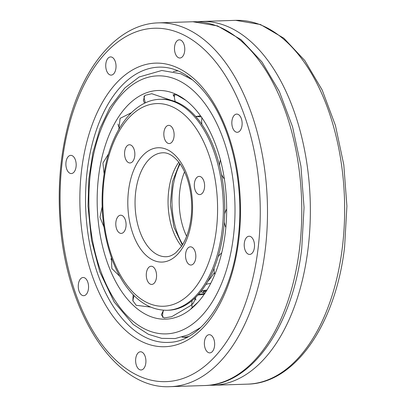 <?xml version="1.0" encoding="UTF-8"?>
<svg xmlns="http://www.w3.org/2000/svg" width="407" height="407" viewBox="0 0 407 407"><rect width="100%" height="100%" fill="white"/><g stroke="black" fill="none" stroke-linecap="round" stroke-linejoin="round"><path stroke-width="0.61" d="M204.996 290.394A114.392 64.688 -91.9 0 0 205.632 291.28M204.055 290.532L204.523 291.605M202.544 292.363L200.961 291.422M197.888 176.719A9.102 5.143 88.1 0 1 199.16 176.394A9.102 5.143 88.1 0 1 204.599 185.322A9.102 5.143 88.1 0 1 199.756 194.582A9.102 5.143 88.1 0 1 194.393 186.798A9.102 5.143 88.1 0 1 197.888 176.719M194.149 249.445A9.102 5.143 88.1 0 1 195.538 259.3A9.102 5.143 88.1 0 1 190.98 265.023A9.102 5.143 88.1 0 1 185.541 256.1A9.102 5.143 88.1 0 1 190.39 246.835A9.102 5.143 88.1 0 1 194.149 249.445M156.456 277.62A9.102 5.143 88.1 0 1 151.719 284.432A9.102 5.143 88.1 0 1 146.281 275.503A9.102 5.143 88.1 0 1 151.129 266.244A9.102 5.143 88.1 0 1 156.456 277.62M122.502 233.069A9.102 5.143 88.1 0 1 121.235 233.399A9.102 5.143 88.1 0 1 115.797 224.471A9.102 5.143 88.1 0 1 120.64 215.206A9.102 5.143 88.1 0 1 126.002 222.995A9.102 5.143 88.1 0 1 122.502 233.069M126.246 160.343A9.102 5.143 88.1 0 1 124.857 150.493A9.102 5.143 88.1 0 1 129.416 144.765A9.102 5.143 88.1 0 1 134.854 153.693A9.102 5.143 88.1 0 1 130.006 162.958A9.102 5.143 88.1 0 1 126.246 160.343M163.94 132.173A9.102 5.143 88.1 0 1 168.676 125.361A9.102 5.143 88.1 0 1 174.115 134.285A9.102 5.143 88.1 0 1 169.266 143.549A9.102 5.143 88.1 0 1 163.94 132.173M160.19 99.288L161.559 99.242A105.555 59.692 88.1 0 1 223.382 231.217A105.555 59.692 88.1 0 1 168.427 310.236L167.063 310.282A105.555 59.692 -91.9 0 0 222.013 231.262A105.555 59.692 -91.9 0 0 160.19 99.288C133.674 99.812 111.233 130.433 104.538 171.23C99.725 201.277 102.025 230.077 111.426 257.631C115.023 267.735 119.46 276.633 124.74 284.34C136.762 301.653 150.87 310.302 167.063 310.282M148.123 315.532A114.392 64.688 88.1 0 1 99.71 168.747A114.392 64.688 88.1 0 1 184.086 99.013A114.392 64.688 88.1 0 1 226.567 202.737A114.392 64.688 88.1 0 1 190.924 308.999A114.392 64.688 88.1 0 1 148.123 315.532M191.951 308.14L191.041 308.613L198.117 302.08M195.192 297.802L195.782 298.087L193.177 303.378L190.313 305.794L171.683 316.717L164.016 317.953L161.32 314.825L163.431 310.368M150.585 307.082L136.213 305.301L132.835 300.687L133.155 294.699M119.785 276.322L111.844 268.498L111.411 257.585M103.943 226.969L99.985 217.18L102.162 206.822M104.126 173.723L102.925 163.009L108.572 153.821M118.824 129.34L120.116 118.361L131.375 112.734M144.622 103.22L143.366 100.453L144.851 95.386L151.74 93.707L171.378 100.346M174.4 97.024L173.087 94.765L176.816 95.004L185.943 100.392M239.769 131.034A9.102 5.143 88.1 0 1 237.281 132.29A9.102 5.143 88.1 0 1 231.842 123.362A9.102 5.143 88.1 0 1 236.686 114.097A9.102 5.143 88.1 0 1 241.885 120.721A9.102 5.143 88.1 0 1 239.769 131.034M248.265 254.136A9.102 5.143 88.1 0 1 244.225 244.261A9.102 5.143 88.1 0 1 249.064 236.233A9.102 5.143 88.1 0 1 254.507 245.162A9.102 5.143 88.1 0 1 249.659 254.426A9.102 5.143 88.1 0 1 248.265 254.136M205.174 348.392A9.102 5.143 88.1 0 1 209.213 334.686A9.102 5.143 88.1 0 1 214.652 343.61A9.102 5.143 88.1 0 1 209.803 352.874A9.102 5.143 88.1 0 1 205.174 348.392M135.735 358.592A9.102 5.143 88.1 0 1 140.471 351.78A9.102 5.143 88.1 0 1 145.915 360.704A9.102 5.143 88.1 0 1 141.066 369.968A9.102 5.143 88.1 0 1 135.735 358.592M80.627 278.759A9.102 5.143 88.1 0 1 83.114 277.503A9.102 5.143 88.1 0 1 88.553 286.431A9.102 5.143 88.1 0 1 83.705 295.691A9.102 5.143 88.1 0 1 78.51 289.067A9.102 5.143 88.1 0 1 80.627 278.759M72.131 155.657A9.102 5.143 88.1 0 1 76.17 165.532A9.102 5.143 88.1 0 1 71.327 173.555A9.102 5.143 88.1 0 1 65.888 164.632A9.102 5.143 88.1 0 1 70.737 155.367A9.102 5.143 88.1 0 1 72.131 155.657M115.222 61.401A9.102 5.143 88.1 0 1 111.182 75.107A9.102 5.143 88.1 0 1 105.744 66.178A9.102 5.143 88.1 0 1 110.592 56.919A9.102 5.143 88.1 0 1 115.222 61.401M184.661 51.201A9.102 5.143 88.1 0 1 179.919 58.013A9.102 5.143 88.1 0 1 174.481 49.084A9.102 5.143 88.1 0 1 179.329 39.825A9.102 5.143 88.1 0 1 184.661 51.201M180.072 163.965A57.199 32.346 -91.9 0 0 182.692 244.444M186.625 236.299A51.999 29.406 88.1 0 1 184.529 171.835M208.979 385.246L213.268 385.256A181.99 102.915 -91.9 0 0 308.013 249.013A181.99 102.915 -91.9 0 0 229.278 27.259A181.99 102.915 -91.9 0 0 201.424 21.464L197.141 21.754M201.424 21.464L235.714 20.35A181.99 102.915 88.1 0 1 263.568 26.14A181.99 102.915 88.1 0 1 342.302 247.894A181.99 102.915 88.1 0 1 247.558 384.137L213.268 385.256M206.995 289.982A87.149 49.283 88.1 0 1 202.61 290.679L201.46 290.786M201.338 116.911L196.942 116.534A87.149 49.283 88.1 0 1 201.363 116.946M216.285 230.331A101.394 57.341 88.1 0 1 121.571 277.147A101.394 57.341 88.1 0 1 142.735 107.209A101.394 57.341 88.1 0 1 216.285 230.331M191.834 219.241A57.199 32.346 -91.9 0 0 150.346 149.791A57.199 32.346 -91.9 0 0 138.405 245.655A57.199 32.346 -91.9 0 0 191.834 219.241M178.81 162.245A51.999 29.406 -91.9 0 0 181.547 246.245M158.216 255.072A51.999 29.406 88.1 0 1 135.134 198.657A51.999 29.406 88.1 0 1 162.79 152.788C167.984 152.462 173.285 155.571 178.704 162.108C188.349 173.998 193.757 197.812 190.964 218.462C189.428 230.016 186.223 239.372 181.354 246.52L176.012 252.549C172.685 255.281 169.404 256.675 166.178 256.725A51.999 29.406 88.1 0 1 158.216 255.072M214.367 272.512A90.827 51.363 88.1 0 1 207.611 281.588M197.924 294.994A91.28 51.618 -91.9 0 0 204.37 294.052M146.352 329.746A129.085 72.995 88.1 0 1 107.855 114.342A129.085 72.995 88.1 0 1 231.527 170.426A129.085 72.995 88.1 0 1 146.352 329.746M238.675 240.481A141.87 80.23 -91.9 0 0 135.765 68.213A141.87 80.23 -91.9 0 0 106.151 305.993A141.87 80.23 -91.9 0 0 238.675 240.481M170.029 342.318A137.714 77.879 88.1 0 1 85.658 207.321A137.714 77.879 88.1 0 1 161.07 67.124C177.828 67.46 193.422 77.208 207.855 96.357C232.295 128.902 244.846 187.998 237.978 239.855C231.395 297.731 201.144 341.117 170.029 342.318M257.992 249.242A176.791 99.974 88.1 0 1 92.847 330.876A176.791 99.974 88.1 0 1 129.752 34.57A176.791 99.974 88.1 0 1 257.992 249.242M186.732 337.479A133.445 75.463 88.1 0 1 181.995 337.113A20.798 20.798 0 0 0 188.594 336.487M173.351 71.54A133.445 75.463 88.1 0 1 178.047 70.864M299.44 249.293A181.99 102.915 88.1 0 1 204.696 385.536C252.396 384.844 292.831 325.305 301.724 248.626L304.044 207.514L300.936 166.198L292.562 126.826L279.334 91.453L261.889 61.884L241.01 39.627L217.603 25.921L192.852 21.744A181.99 102.915 88.1 0 1 299.44 249.293M158.562 22.863C119.531 23.723 84.702 63.411 69.185 120.925C60.567 152.62 57.535 186.208 60.094 221.688C65.929 312.825 115.293 389.942 170.406 386.65A181.99 102.915 -91.9 0 0 265.155 250.407A181.99 102.915 -91.9 0 0 158.562 22.863L192.852 21.744M201.119 116.606L200.234 116.758M205.886 290.242L206.776 290.339M200.727 291.712L205.006 293.106M247.558 384.137C295.258 383.45 335.694 323.906 344.587 247.232L346.906 206.12L343.798 164.799L335.424 125.432L322.196 90.059L304.751 60.485L283.872 38.233L260.465 24.522L235.714 20.35M206.298 291.112A20.798 20.798 0 0 0 202.508 292.379M203.561 291.946A20.798 20.798 0 0 0 203.938 290.547M206.975 290.018L202.61 290.679M179.655 163.38L172.446 181.741L170.355 204.563L173.926 227.208L182.316 245.06M196.942 116.534L195.782 116.504M195.701 116.412A20.798 20.798 0 0 0 200.488 115.72M187.688 76.206A20.798 20.798 0 0 0 186.905 76.526M174.4 94.215A20.798 20.798 0 0 0 175.224 101.567M144.002 96.266A20.798 20.798 0 0 0 145.492 102.813M117.974 124.074A20.798 20.798 0 0 0 119.439 128.276M111.533 257.931A20.798 20.798 0 0 0 110.923 259.366M134.132 295.686A20.798 20.798 0 0 0 132.931 300.997M163.477 310.226A20.798 20.798 0 0 0 162.581 317.44M196.108 299.928A20.798 20.798 0 0 0 194.281 298.662M210.658 283.435A20.798 20.798 0 0 0 205.866 284.478M192.185 300.503A20.798 20.798 0 0 0 192.211 307.921M221.688 252.925A20.798 20.798 0 0 0 218.116 256.69M214.082 268.249A20.798 20.798 0 0 0 214.794 274.455M226.674 208.984A20.798 20.798 0 0 0 224.679 214.087M224.282 221.988A20.798 20.798 0 0 0 225.849 227.452M220.421 159.885A20.798 20.798 0 0 0 219.592 165.659M221.515 174.41A20.798 20.798 0 0 0 224.369 178.943M201.928 117.755A20.798 20.798 0 0 0 201.903 124.364M204.645 293.651L198.606 294.236M200.727 327.452L188.37 334.824L175.214 338.527L161.737 338.365L148.494 334.345L133.13 324.425L114.204 302.035L99.74 271.688L91.463 240.033L88.009 206.074L88.863 178.821L92.898 152.645L99.959 128.632L109.788 107.753L124.842 87.943L139.194 76.974L161.782 70.487L180.764 73.748L192.669 79.96M170.406 386.65L204.696 385.536"/></g></svg>
